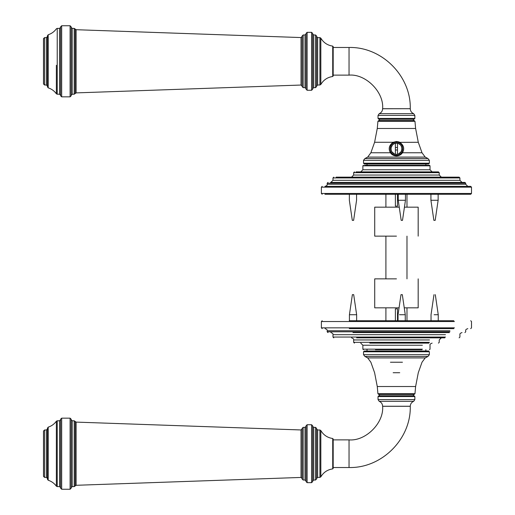 <?xml version="1.0" encoding="UTF-8"?>
<svg xmlns="http://www.w3.org/2000/svg" width="515" height="515" viewBox="0 0 515 515"><rect width="100%" height="100%" fill="white"/><g stroke="black" fill="none" stroke-linecap="round" stroke-linejoin="round"><path stroke-width="0.77" d="M401.05 145.674L400.367 144.831M401.919 149.537L401.05 151.796L398.584 153.837M391.838 151.796L394.303 153.837M390.975 147.94L392.533 144.831M400.348 144.818L398.584 143.634L396.447 143.202L394.316 143.627M394.31 143.634L392.539 144.818M396.447 155.189C404.764 155.543 404.764 141.928 396.447 142.282C388.123 141.928 388.123 155.543 396.447 155.189M396.447 154.268C389.314 154.571 389.314 142.9 396.447 143.202C403.573 142.9 403.573 154.571 396.447 154.268M396.447 141.496L399.737 142.282C403.818 145.256 404.732 148.745 402.46 152.762C401.146 154.758 399.144 155.826 396.447 155.981C393.75 155.833 391.741 154.758 390.428 152.762L390.428 152.762C388.162 148.745 389.07 145.249 393.157 142.282L396.447 141.496L398.913 141.928M399.389 142.121L399.717 142.275M413.429 119.242L413.429 120.555L414.176 120.555L378.712 120.555L377.92 121.308L414.968 121.308L415.618 128.473L418.289 142.282L399.885 142.359M403.689 148.719L403.522 150.277M396.447 119.242L378.815 119.242L414.073 119.242L414.865 118.431L378.023 118.431L396.447 118.431M333.186 47.477L349.041 47.477L349.041 75.126C365.656 73.626 384.119 92.095 382.619 108.704L382.619 108.749C382.497 111.086 381.364 112.721 379.227 113.667L413.661 113.667L414.852 115.412L414.865 118.431M349.041 47.477C381.757 46.627 411.118 75.995 410.268 108.704L382.619 108.749M363.526 163.223L364.317 164.008L428.577 164.008L429.362 163.223L363.526 163.223L363.526 160.326L364.929 158.53L367.691 157.081L370.877 152.762L374.598 142.282L377.27 128.473L415.618 128.473M379.458 120.555L379.458 119.242M441.349 177.154L439.237 175.042L353.651 175.042L353.651 172.673L439.237 172.673L438.452 171.881L356 171.881L407.79 171.881M462.019 182.419L459.914 180.314L332.98 180.314L332.98 177.939L459.914 177.939L459.123 177.154L336.095 177.154L413.378 177.154M467.813 186.366L465.708 184.261L327.186 184.261L327.186 183.211L465.708 183.211L464.916 182.419L330.521 182.419L414.942 182.419M416.506 194.271L324.939 194.271L470.71 194.271L471.502 193.479L321.392 193.479L321.392 187.157L471.502 187.157L470.71 186.366L324.939 186.366L416.506 186.366M432.13 171.881L430.025 169.776L362.869 169.776L362.869 165.83L430.025 165.83L429.497 165.302L364.62 165.302L405.376 165.302M332.722 63.158L332.722 46.221L332.722 76.497L333.186 75.969L333.186 46.743L333.186 63.094M43.498 64.066L43.498 38.825L43.498 83.951L44.554 85.007L44.554 37.601L43.498 38.657M47.451 64.42L47.451 35.953L47.451 86.842L48.191 87.846L48.191 34.956L48.191 64.542M60.616 65.508L60.616 27.063L60.616 95.803L61.671 96.852L61.671 25.75L60.616 26.806M61.671 25.75L70.098 25.75L70.098 96.852L71.154 95.803L71.154 27.063L71.154 65.508M302.112 64.388L302.112 36.211L302.112 86.584L303.168 87.64L303.168 34.969L302.112 36.018M306.065 64.71L306.065 33.597L306.065 89.217L307.114 90.273L307.114 32.336L306.065 33.385M307.114 32.336L311.594 32.336L311.594 90.273L312.644 89.217L312.644 33.597L312.644 64.71M315.541 87.64L313.699 87.64L313.699 34.969L315.541 34.969L315.541 87.64L316.596 86.584L316.596 36.211L316.596 64.388M369.764 343.119L428.886 343.119M356.631 337.846L444.857 337.846M352.955 332.581L449.331 332.581M349.273 328.634L453.805 328.634M453.805 320.729L349.273 320.729M375.454 349.698L421.972 349.698M396.447 396.569L378.023 396.569L414.865 396.569L414.073 395.758L378.815 395.758L378.023 396.569L378.036 399.589L379.227 401.333L413.661 401.333L414.852 399.589L378.036 399.589L396.447 399.589M396.447 394.445L378.712 394.445L414.176 394.445L414.968 393.692L377.92 393.692L396.447 393.692M333.186 467.523L349.041 467.523C381.757 468.373 411.118 439.005 410.268 406.296L410.268 406.251C410.384 403.915 411.517 402.273 413.661 401.333M333.186 439.874L349.041 439.874C365.656 441.374 384.119 422.905 382.619 406.296L382.619 406.251C382.497 403.915 381.364 402.279 379.227 401.333M429.362 351.777L429.362 354.674L363.526 354.674L363.526 351.777L429.362 351.777L428.577 350.992L364.317 350.992L396.447 350.992M379.458 394.445L379.458 395.758M333.186 454.571L333.186 439.031L332.722 438.503L332.722 468.862L333.186 468.367L333.186 454.571M44.554 477.36L44.554 429.993L43.498 431.049L43.498 476.343L44.554 477.399L46.395 477.399L47.451 478.454M48.191 480.199L48.191 427.154L47.451 428.158L47.451 479.24L48.191 480.244C51.564 481.325 54.287 483.302 56.367 486.173L57.223 486.617L59.566 486.617L60.616 487.673M61.671 489.186L61.671 418.148L60.616 419.197L60.616 488.194L61.671 489.25L70.098 489.25L71.154 488.194L71.154 419.197L70.098 418.148L70.098 489.186M303.168 479.986L303.168 427.36L302.112 428.416L302.112 478.982L303.168 480.031L305.009 480.031L306.065 481.087M307.114 482.613L307.114 424.727L306.065 425.783L306.065 481.615L307.114 482.664L311.594 482.664L312.644 481.615L312.644 425.783L311.594 424.727L311.594 482.613M312.644 481.087L313.699 480.031L315.541 480.031L316.596 478.982L316.596 428.416L315.541 427.36L315.541 479.986M398.243 194.271L398.243 200.271L401.191 220.343L402.498 220.343L405.46 200.271L405.46 194.271M398.243 200.271L405.421 200.271M349.35 194.271L349.35 200.271L352.299 220.343L353.618 220.343L356.567 200.271L356.567 194.271M430.92 194.271L430.92 200.271L433.868 220.343L435.188 220.343L438.136 200.271L438.136 194.271M430.92 200.271L437.756 200.271M374.72 278.86L374.72 307.828L399.067 307.828M404.256 307.828L418.174 307.828L418.174 278.86M396.447 278.86L374.72 278.86L396.447 278.86M405.266 320.729L405.266 314.729L402.318 294.657L401.256 294.657M405.266 314.729L399.44 314.729M438.246 320.729L438.246 314.729L434.145 314.729M355.981 314.729L349.428 314.729L352.376 294.657L353.696 294.657L356.644 314.729L356.644 320.729M396.447 236.14L374.72 236.14L396.447 236.14M374.72 236.14L374.72 207.172L399.254 207.172M404.442 207.172L418.174 207.172L418.174 236.14M395.391 320.729L395.391 308.852L397.496 308.852L397.496 320.729M385.909 194.271L385.909 207.172M385.909 236.14L385.909 278.86M385.909 307.828L385.909 320.729M406.979 320.729L406.979 307.828M406.979 278.86L406.979 236.14M406.979 207.172L406.979 194.271M397.496 143.305L397.496 154.165M397.496 194.271L397.496 206.148L395.391 206.148L395.391 194.271M395.391 154.165L395.391 143.305M397.496 150L395.391 150M395.391 147.47L397.496 147.47M402.46 152.762L422.01 152.762L425.197 157.081L367.691 157.081M390.428 152.762L370.877 152.762M393.157 142.282L374.598 142.282M379.227 113.667L378.036 115.412L414.852 115.412M410.268 108.704L382.619 108.704M429.362 163.223L429.362 160.326L363.526 160.326M425.197 157.081L427.959 158.53L364.929 158.53M44.554 37.601L46.395 37.601L46.395 85.007L47.451 86.057M56.367 65.263L56.367 93.782C54.287 90.91 51.564 88.934 48.191 87.846M56.367 93.782L57.223 94.219L57.223 28.383L59.566 28.383L59.566 94.219L60.616 95.275M71.154 95.275L72.203 94.219L72.203 28.383L71.154 27.327M72.203 28.383L74.199 28.383L74.199 94.219L72.203 94.219M75.177 29.046L76.117 29.709L76.117 92.893L75.177 93.556L75.177 29.046L74.199 28.383M76.117 29.709L301.024 37.563L301.024 85.039L302.112 86.095M319.918 85.007L317.652 85.007L317.652 37.601L319.918 37.601L319.918 85.007L320.832 84.466L320.832 38.316L320.832 64.13M303.168 34.969L305.009 34.969L305.009 87.64L306.065 88.689M422.377 349.17L362.869 349.17L362.869 345.224L422.377 345.224M429.497 342.327L353.651 342.327L353.651 339.958L429.497 339.958M445.469 337.061L332.98 337.061L332.98 334.686L445.469 334.686M449.943 331.789L327.186 331.789L327.186 330.739L449.943 330.739M454.417 327.843L321.392 327.843L321.392 321.521L454.417 321.521M396.447 357.919L367.691 357.919L425.197 357.919L422.01 362.238L418.289 372.718L415.618 386.527L377.27 386.527L396.447 386.527M390.428 362.238L402.46 362.238M393.157 372.718L399.737 372.718M349.041 439.874L349.041 467.523M382.619 406.251L410.268 406.251M382.619 406.296L410.268 406.296M396.447 356.47L364.929 356.47L427.959 356.47L425.197 357.919M44.554 429.993L46.395 429.993L46.395 477.36M57.223 486.559L57.223 420.781L56.367 421.219L56.367 486.115M57.223 420.781L59.566 420.781L59.566 486.559M72.203 486.559L72.203 420.781L71.154 419.725M74.199 420.839L74.199 486.559L74.199 420.781L72.203 420.781M302.112 478.493L301.024 477.437L76.117 485.291L75.177 485.954L75.177 421.444L74.199 420.781M76.117 485.233L76.117 422.107L301.024 429.961L301.024 477.392M317.652 477.36L317.652 429.993L319.918 429.993L319.918 477.36M320.832 476.819L320.832 430.534L319.918 429.993M303.168 427.36L305.009 427.36L305.009 479.986M313.699 479.986L313.699 427.36L315.541 427.36M378.036 115.412L378.023 118.431L378.815 119.242M414.968 121.308L414.176 120.555M333.186 75.126L349.041 75.126M410.268 108.749C410.384 111.086 411.517 112.727 413.661 113.667M377.92 121.308L377.27 128.473M422.01 152.762L418.289 142.282M429.362 160.326L427.959 158.53M362.869 169.776L360.757 171.881M430.025 169.776L430.025 165.83M353.651 175.042L351.545 177.154M439.237 175.042L439.237 172.673M332.98 180.314L330.868 182.419M459.914 180.314L459.914 177.939M327.186 184.261C327.476 185.091 326.774 185.793 325.074 186.366M465.708 184.261L465.708 183.211M362.869 165.83L363.397 165.302M321.392 193.479L322.178 194.271M471.502 193.479L471.502 187.157M321.392 187.157L322.178 186.366M353.651 172.673L354.442 171.881M332.98 177.939L333.765 177.154M327.186 183.211L327.971 182.419M319.918 37.601L320.832 38.142C323.529 42.687 327.495 45.346 332.722 46.112L333.186 46.633M44.554 85.007L46.395 85.007M46.395 37.601L47.451 36.546M57.223 28.383L56.367 28.827C54.287 31.698 51.564 33.675 48.191 34.756L47.451 35.76M57.223 94.219L59.566 94.219M59.566 28.383L60.616 27.327M61.671 96.852L70.098 96.852M70.098 25.75L71.154 26.806M75.177 93.556L74.199 94.219M76.117 92.893L301.024 85.039M303.168 87.64L305.009 87.64M307.114 90.273L311.594 90.273M311.594 32.336L312.644 33.385M315.541 34.969L316.596 36.018M301.024 37.563L302.112 36.507M305.009 34.969L306.065 33.913M313.699 87.64L312.644 88.689M313.699 34.969L312.644 33.913M317.652 85.007L316.596 86.057M317.652 37.601L316.596 36.546M332.722 76.497C327.495 77.256 323.529 79.915 320.832 84.466M362.869 345.224L360.757 343.119M429.497 349.698L430.025 349.17L430.025 345.224C429.729 344.393 430.431 343.692 432.13 343.119M353.651 339.958C353.947 339.127 353.245 338.426 351.545 337.846M438.452 343.119L439.237 342.327L439.237 339.958L441.349 337.846M332.98 334.686C333.269 333.862 332.568 333.16 330.868 332.581M459.123 337.846L459.914 337.061L459.914 334.686C459.618 333.862 460.32 333.16 462.019 332.581M327.186 330.739C327.476 329.909 326.774 329.207 325.074 328.634M464.916 332.581L465.708 331.789L465.708 330.739C465.412 329.909 466.114 329.207 467.813 328.634M362.869 349.17L363.397 349.698M321.392 321.521L322.178 320.729M470.71 328.634L471.502 327.843L471.502 321.521L470.71 320.729M321.392 327.843L322.178 328.634M353.651 342.327L354.442 343.119M332.98 337.061L333.765 337.846M327.186 331.789L327.971 332.581M363.526 354.674L364.929 356.47L367.691 357.919L370.877 362.238L374.598 372.718L377.27 386.527L377.92 393.692L378.712 394.445M363.526 351.777L364.317 350.992M413.429 394.445L413.429 395.758M414.852 399.589L414.865 396.569M414.968 393.692L415.618 386.527M429.362 354.674L427.959 356.47M425.873 349.698L425.873 350.992M367.015 349.698L367.015 350.992M425.873 165.302L425.873 164.008M367.015 165.302L367.015 164.008M46.395 429.993L47.451 428.944M59.566 420.781L60.616 419.725M61.671 418.148L70.098 418.148M75.177 485.954L74.199 486.617L72.203 486.617L71.154 487.673M75.177 421.444L76.117 422.107M332.722 468.888C327.495 469.654 323.529 472.313 320.832 476.858L319.918 477.399L317.652 477.399L316.596 478.454M307.114 424.727L311.594 424.727M301.024 429.961L302.112 428.905M305.009 427.36L306.065 426.311M313.699 427.36L312.644 426.311M317.652 429.993L316.596 428.944M332.722 438.503C327.495 437.744 323.529 435.085 320.832 430.534M56.367 421.219C54.287 424.09 51.564 426.066 48.191 427.154M398.05 320.729L398.05 314.729L400.998 294.657M438.246 314.729L435.297 294.657M431.036 320.729L431.036 314.729L433.984 294.657M349.428 320.729L349.428 314.729"/></g></svg>

